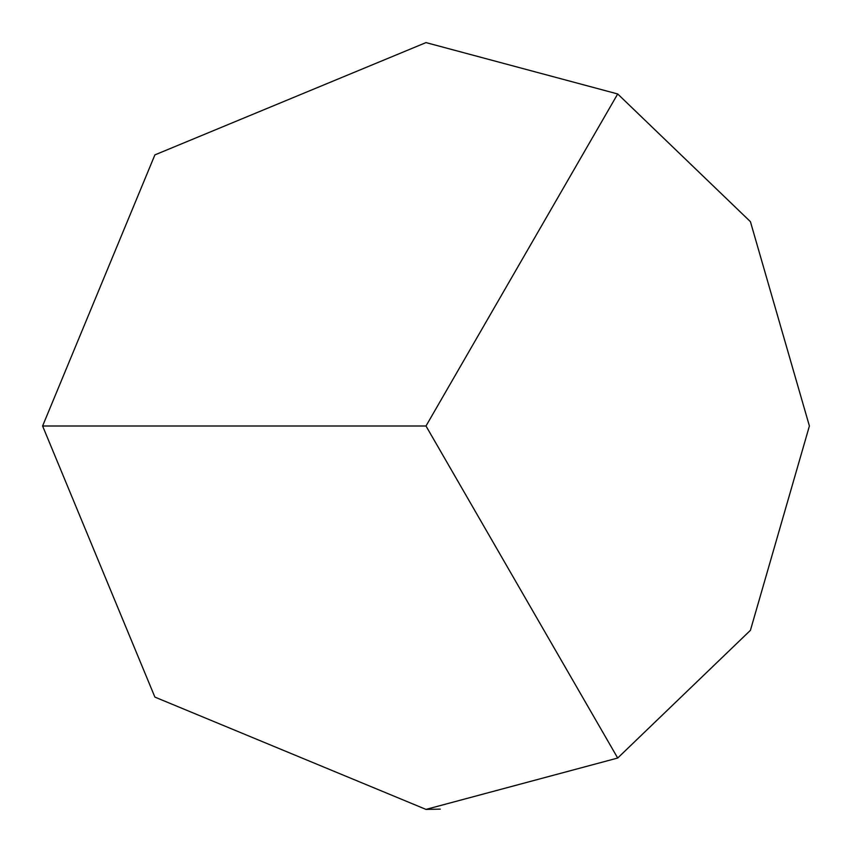 <?xml version="1.0" encoding="UTF-8"?>
<svg xmlns="http://www.w3.org/2000/svg" width="852" height="852" viewBox="0 0 852 852"><rect width="100%" height="100%" fill="white"/><g stroke="black" fill="none" stroke-linecap="round" stroke-linejoin="round"><path stroke-width="1.28" d="M426 42.6L617.7 93.965L750.42 221.669L809.4 426L750.42 630.331L617.7 758.035L426 809.4L154.894 697.106L42.6 426L154.894 154.894L426 42.6M617.7 93.965L426 426L617.7 758.035M440.25 809.134L426 809.4L154.894 697.106L42.6 426L426 426"/></g></svg>
